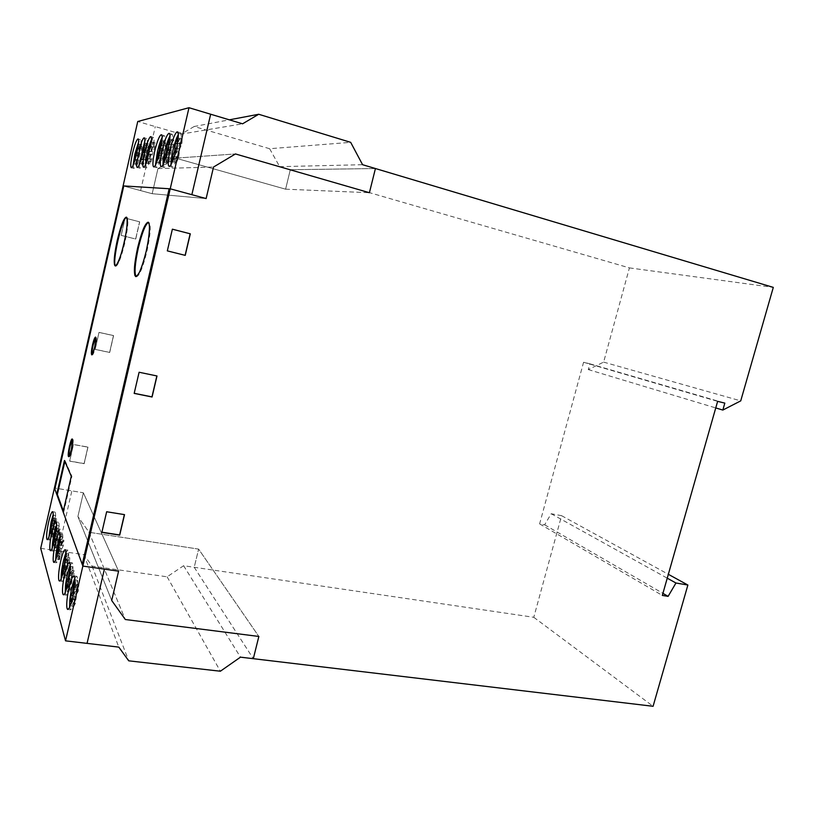<?xml version="1.0" encoding="UTF-8"?>
<svg xmlns="http://www.w3.org/2000/svg" width="814" height="814" viewBox="0 0 814 814"><rect width="100%" height="100%" fill="white"/><g stroke="black" fill="none" stroke-linecap="round" stroke-linejoin="round"><path stroke-width="0.61" stroke-dasharray="4.07 3.05" d="M171.032 164.438L171.927 167.073C174.257 168.518 180.769 147.853 181.135 137.647C181.288 134.575 180.993 132.916 180.26 132.682L178.307 134.524M163.004 164.611L163.899 167.348C167.226 168.64 175.478 134.137 171.825 134.157L169.892 136.111M155.515 164.764L156.339 167.592C159.442 168.834 167.379 135.49 163.96 135.531L162.037 137.607M145.452 164.957L146.113 167.918C146.774 168.02 147.71 166.575 148.901 163.614L153.978 141.819C154.161 139.052 153.958 137.576 153.378 137.373L151.485 139.632M139.092 165.069L139.693 168.132C141.402 169.281 146.693 151.618 147.232 142.857C147.426 140.171 147.253 138.726 146.703 138.543L144.821 140.924M133.12 165.161L133.7 168.335C136.172 169.444 143.193 139.54 140.425 139.632L138.553 142.145M133.984 163.014L135.928 159.544L135.572 163.929L137.179 159.737L140.15 144.109L138.502 148.453L138.37 144.363M138.502 148.453L140.293 148.962L140.242 144.638L138.645 148.84L135.704 164.265L137.342 160.022L137.373 164.428L138.99 160.236L139.336 155.85L141.616 148.881L141.951 144.627L140.293 148.962M140.15 144.109L141.951 144.627M138.105 148.453L139.896 148.962M138.461 144.129L140.242 144.638M137.739 148.586L138.645 148.84M136.894 152.767L138.288 153.164M136.274 155.372L137.688 155.769M135.063 159.748L136.06 160.022M133.923 163.777L135.704 164.265M135.541 159.524L137.342 160.022M135.928 159.544L137.729 160.043M135.572 163.929L137.373 164.428M137.179 159.737L138.99 160.236M137.535 155.352L139.336 155.85M138.146 152.706L139.947 153.215M139.805 148.372L141.616 148.881M139.977 162.942L142.053 159.076L141.697 163.594L143.376 159.269L144.363 152.025L146.103 147.548L146.439 143.152L144.699 147.639L144.587 143.824M146.103 147.548L147.965 148.067L148.29 143.681L146.133 148.158L146.469 143.702L144.79 148.036L141.778 163.95L143.488 159.564L143.549 164.113L145.238 159.788L146.215 152.544L147.965 148.067M144.363 152.025L146.215 152.544M146.439 143.152L148.29 143.681M144.699 147.639L146.551 148.158M144.282 147.629L146.133 148.158M144.627 143.183L146.469 143.702M143.986 147.812L144.79 148.036M143.111 152.116L144.444 152.493M142.47 154.802L143.824 155.189M143.732 154.741L145.584 155.27M141.209 159.32L142.124 159.575M139.937 163.441L141.778 163.95M141.636 159.045L143.488 159.564M142.053 159.076L143.895 159.595M141.697 163.594L143.549 164.113M143.376 159.269L145.238 159.788M146.357 162.861L148.565 158.577L148.219 163.238L149.98 158.771L150.977 151.292L152.798 146.662L153.124 142.135L151.312 146.764L151.028 144.485M150.325 154.1L152.238 154.64L154.711 147.202L155.036 142.674L153.215 147.303L153.093 142.715L151.343 147.192L150.997 151.78L148.575 159.086L148.24 163.604L150.468 159.106L150.122 163.777L151.903 159.3L152.238 154.64M149.98 158.771L151.903 159.3M150.977 151.292L152.89 151.831M152.798 146.662L154.711 147.202M153.124 142.135L155.036 142.674M151.312 146.764L153.215 147.303M150.865 146.764L152.767 147.303M151.201 142.175L153.093 142.715M150.631 146.988L151.343 147.192M149.725 151.424L150.997 151.78M149.064 154.192L150.356 154.558M147.741 158.862L148.575 159.086M146.347 163.075L148.24 163.604M148.128 158.547L150.02 159.076M148.565 158.577L150.468 159.106M148.219 163.238L150.122 163.777M157.519 159.931L158.872 157.774L158.547 162.678L160.439 157.977L160.765 153.083L163.411 145.268L163.726 140.517L161.772 145.38L161.325 144.75M161.772 145.38L163.767 145.95L163.583 141.137L161.691 145.848L161.376 150.661L158.781 158.333L158.455 163.065L160.378 158.313L160.541 163.238L162.444 158.537L163.461 150.692L165.425 145.838L165.72 141.087L163.767 145.95M163.726 140.517L165.72 141.087M161.284 145.38L163.268 145.95M161.599 140.568L163.583 141.137M161.162 145.696L161.691 145.848M160.216 150.336L161.376 150.661M159.513 153.236L160.694 153.571M158.109 158.14L158.781 158.333M156.481 162.505L158.455 163.065M158.394 157.753L160.378 158.313M158.872 157.774L160.867 158.333M158.547 162.678L160.541 163.238M160.439 157.977L162.444 158.537M160.765 153.083L162.769 153.643M161.457 150.132L163.461 150.692M163.411 145.268L165.425 145.838M165.73 157.875L166.544 157.183L166.229 162.251L168.223 157.387L169.251 149.267L171.316 144.22L171.601 139.306L169.068 144.363L171.072 144.943L171.378 139.967L169.383 144.841L168.376 152.839L166.361 157.763L166.056 162.658L168.6 157.763L168.284 162.831L170.289 157.967L171.316 149.857L173.382 144.821L173.667 139.906L171.072 144.943M169.332 139.387L171.378 139.967M168.02 149.522L169.078 149.827M167.287 152.533L168.376 152.839M165.822 157.611L166.361 157.763M164.011 162.088L166.056 162.658M166.025 157.163L168.071 157.743M166.544 157.183L168.6 157.763M166.229 162.251L168.284 162.831M168.223 157.387L170.289 157.967M168.539 152.32L170.594 152.91M169.251 149.267L171.316 149.857M171.316 144.22L173.382 144.821M171.601 139.306L173.667 139.906M169.546 144.353L171.612 144.943M174.257 156.532L174.461 161.803L176.577 156.756L176.862 151.506L179.782 143.111L180.067 138.024L177.493 143.254M177.89 143.254L180.016 143.864L179.446 143.875L179.731 138.716L177.635 143.773L177.35 148.931L174.481 157.163L174.196 162.23L176.323 157.122L176.892 157.153L176.597 162.403L178.714 157.356L179.741 148.952L181.929 143.722L182.194 138.634L180.016 143.864M180.067 138.024L182.194 138.634M177.483 143.305L179.446 143.875M177.615 138.105L179.731 138.716M176.404 148.657L177.35 148.931M175.631 151.77L176.607 152.055M172.08 161.63L174.196 162.23M174.206 156.532L176.323 157.122M174.766 156.553L176.892 157.153M174.461 161.803L176.597 162.403M176.577 156.756L178.714 157.356M176.862 151.506L178.999 152.116M177.615 148.341L179.741 148.952M179.782 143.111L181.929 143.722M40.7 548.341L83.873 554.649L92.033 566.086L167.124 576.811L183.608 565.72L533.781 617.297L561.589 515.689L551.18 513.746L544.647 524.816L539.611 523.89L583.577 362.25L589.855 363.807L588.278 369.576L603.632 362.118L629.426 267.898L290.303 169.729L285.602 189.184L175.631 158.14L157.957 168.579L152.177 193.701L123.107 185.897L152.177 193.701L157.957 168.579L175.631 158.14L285.602 189.184L290.303 169.729L279.67 166.656L269.627 148.718L350.671 142.338M269.627 148.718L194.19 126.496L229.334 119.831M279.67 166.656L362.576 164.703M290.303 169.729L375.427 168.539L290.303 169.729M285.602 189.184L369.403 192.715L285.602 189.184M175.631 158.14L235.45 153.948L175.631 158.14M157.957 168.579L213.533 167.033L157.957 168.579M152.177 193.701L206.125 198.565L152.177 193.701M194.19 126.496L181.186 134.127L242.582 123.809M181.186 134.127L137.749 121.5M69.617 607.234L70.503 609.818L72.09 608.343C75.814 602.106 79.477 576.322 76.679 576.292L74.746 578.469M65.252 592.409L66.076 595.095C67.776 596.265 71.774 582.325 72.721 571.825C73.209 566.33 73.006 563.319 72.11 562.769L70.208 565.048M61.172 578.551L61.945 581.328C64.377 583.17 70.177 555.494 68.325 550.875L67.827 550.122L65.954 552.513M55.688 559.839L56.38 562.769L57.774 561.233C60.918 555.301 64.275 532.997 62.057 533.058L60.216 535.592M52.208 547.985L52.849 551.017C54.945 552.645 60.399 526.821 58.801 522.842L58.394 522.242L56.573 524.888M48.952 536.813L49.532 539.957C51.506 541.514 56.827 516.361 55.321 512.617L54.945 512.067L53.144 514.824M50.509 531.664L50.926 530.748L51.14 531.511L50.549 536.802L54.243 523.544L54.813 518.376L53.521 521.204L53.897 515.231L53.022 517.155M53.521 521.204L55.311 521.479L55.667 515.516L52.015 528.662L51.445 533.781L52.717 531.023L52.92 531.786L52.34 537.077L56.034 523.819L56.604 518.66L55.311 521.479M54.813 518.376L56.604 518.66M53.307 520.461L55.098 520.736M53.897 515.231L55.667 515.516M52.941 518.03L54.416 518.253M52.259 523.219L53.846 523.463M51.831 525.671L53.276 525.895M51.251 528.54L52.015 528.662M49.664 533.506L51.445 533.781M50.926 530.748L52.717 531.023M51.14 531.511L52.92 531.786M50.549 536.802L52.34 537.077M51.791 534.096L53.592 534.371M52.381 528.795L54.172 529.069M52.951 526.343L54.742 526.627M54.243 523.544L56.034 523.819M54.019 542.022L53.887 547.781L55.189 545.034L55.779 539.55L57.713 534.167L58.293 528.825L56.949 531.695L57.316 525.498L56.481 527.289M56.949 531.695L58.791 531.969L59.137 525.773L55.362 539.265L54.782 544.566L56.105 541.768L56.319 542.572L55.728 548.056L57.041 545.309L58.211 537.301L59.564 534.452L60.134 529.11L58.791 531.969M58.293 528.825L60.134 529.11M56.726 530.911L58.557 531.186M57.316 525.498L59.137 525.773M56.39 528.337L57.845 528.561M55.708 533.719L57.255 533.953M55.271 536.243L56.675 536.457M54.68 539.163L55.362 539.265M52.951 544.291L54.782 544.566M54.263 541.493L56.105 541.768M54.487 542.297L56.319 542.572M53.887 547.781L55.728 548.056M55.189 545.034L57.041 545.309M55.779 539.55L57.631 539.824M56.37 537.026L58.211 537.301M57.713 534.167L59.564 534.452M57.743 553.042L57.438 559.452L58.791 556.664L60.002 548.371L61.396 545.472L61.986 539.926L60.592 542.836L60.948 536.385L60.144 538.064M60.592 542.836L62.485 543.121L62.831 536.67L61.477 539.509L60.287 547.68L58.913 550.518L58.323 556.023L59.697 553.184L59.941 554.039L59.33 559.727L60.694 556.939L61.905 548.646L63.309 545.756L63.879 540.211L62.485 543.121M61.986 539.926L63.879 540.211M60.348 542.002L62.24 542.287M60.948 536.385L62.831 536.67M60.053 539.295L61.477 539.509M59.371 544.881L60.877 545.105M58.923 547.476L60.287 547.68M58.343 550.437L58.913 550.518M56.441 555.748L58.323 556.023M57.814 552.909L59.697 553.184M58.048 553.764L59.941 554.039M57.438 559.452L59.33 559.727M58.791 556.664L60.694 556.939M59.402 550.966L61.294 551.241M60.002 548.371L61.905 548.646M61.396 545.472L63.309 545.756M63.461 571.143L63.044 577.879L64.489 575.03L65.1 569.006L67.226 563.329L67.816 557.458L66.331 560.439L66.677 553.591L65.934 555.087M66.331 560.439L68.315 560.714L68.651 553.876L67.206 556.776L65.975 565.384L64.51 568.294L63.919 574.104L65.385 571.204L65.639 572.14L65.028 578.154L66.483 575.315L67.725 566.564L69.221 563.614L69.811 557.743L68.315 560.714M67.816 557.458L69.811 557.743M66.066 559.523L68.05 559.808M66.677 553.591L68.651 553.876M65.842 556.572L67.206 556.776M65.161 562.484L66.606 562.688M64.713 565.201L65.975 565.384M61.945 573.829L63.919 574.104M63.512 570.94L65.385 571.204M63.665 571.866L65.639 572.14M63.044 577.879L65.028 578.154M64.489 575.03L66.483 575.315M65.1 569.006L67.084 569.281M65.741 566.29L67.725 566.564M67.226 563.329L69.221 563.614M67.674 584.717L67.196 591.544L68.712 588.654L69.332 582.376L71.551 576.566L72.151 570.451L70.594 573.473L70.93 566.33L70.228 567.704M70.594 573.473L72.639 573.758L72.955 566.615L71.449 569.556L70.187 578.489L68.661 581.45L68.061 587.494L69.587 584.554L69.872 585.551L69.251 591.819L70.767 588.929L72.039 579.853L73.606 576.851L74.196 570.736L72.639 573.758M72.151 570.451L74.196 570.736M70.309 572.507L72.354 572.791M70.93 566.33L72.955 566.615M70.136 569.373L71.449 569.556M69.455 575.518L70.838 575.712M69.007 578.327L70.187 578.489M66.026 587.22L68.061 587.494M67.776 584.31L69.587 584.554M67.827 585.276L69.872 585.551M67.196 591.544L69.251 591.819M68.712 588.654L70.767 588.929M69.332 582.376L71.388 582.651M69.994 579.568L72.039 579.853M71.551 576.566L73.606 576.851M72.181 599.257L71.652 606.155L73.229 603.235L74.542 593.782L76.17 590.74L76.781 584.36L75.153 587.433L75.468 579.955L74.807 581.206M75.153 587.433L77.259 587.718L77.564 580.25L75.987 583.231L74.695 592.521L73.097 595.512L72.487 601.821L74.094 598.839L74.389 599.898L73.769 606.43L75.356 603.51L76.658 594.067L78.307 591.025L78.907 584.656L77.259 587.718M76.781 584.36L78.907 584.656M74.847 586.395L76.954 586.68M75.468 579.955L77.564 580.25M74.735 583.058L75.987 583.231M74.064 589.468L75.376 589.651M73.606 592.368L74.695 592.521M70.391 601.546L72.487 601.821M72.334 598.605L74.094 598.839M72.283 599.623L74.389 599.898M71.652 606.155L73.769 606.43M73.229 603.235L75.356 603.51M73.86 596.682L75.977 596.967M74.542 593.782L76.658 594.067M76.17 590.74L78.307 591.025M92.033 566.086L128.744 660.826M167.124 576.811L220.36 671.224M83.873 554.649L118.793 647.11M83.364 492.785L118.6 571.163L83.364 492.785L54.426 487.983L83.364 492.785L77.91 516.503L111.711 600.498L77.91 516.503L83.364 492.785M89.052 532.275L125.315 619.515L89.052 532.275L77.91 516.503L89.052 532.275L198.616 549.104L258.852 636.456L198.616 549.104L89.052 532.275M194.22 567.287L253.317 658.689L194.22 567.287L198.616 549.104L194.22 567.287M183.608 565.72L240.486 657.163M68.997 456.491L69.221 456.796C70.564 457.773 74.176 440.985 72.975 439.285L72.426 439.306M92.104 354.68L92.328 354.996C93.132 354.792 94.119 352.238 95.309 347.313C96.53 341.493 96.815 338.136 96.133 337.23L95.767 337.413M136.142 276.597L136.437 276.75C139.387 276.027 142.898 267.521 146.947 251.221C150.539 234.33 151.16 224.705 148.84 222.354L148.463 222.344M115.557 265.863L115.822 266.025C118.234 265.283 121.215 257.611 124.796 243.01C127.991 227.92 128.683 219.363 126.852 217.318L126.516 217.338M87.963 447.161L84.168 463.695L69.699 461.151L73.494 444.536L87.963 447.161L73.433 444.413L69.648 461.029L84.107 463.563L87.902 447.039L73.494 444.536M69.699 461.151L84.168 463.695M99.074 332.448L113.573 335.622L109.697 352.493L95.207 349.399L99.003 332.377L95.136 349.328L109.625 352.411L113.492 335.551L99.003 332.377L113.573 335.622M95.207 349.399L109.697 352.493M125.173 218.081L139.693 221.835L135.735 239.051L121.225 235.388L125.081 218.071L121.144 235.358L135.653 239.021L139.601 221.815L125.081 218.071L139.693 221.835M121.225 235.388L135.735 239.051M126.852 217.318L126.231 217.165M63.136 511.904L63.757 512.006L71.917 476.343L65.049 460.602L64.866 461.436M71.286 476.241L71.917 476.343M64.459 460.5L65.049 460.602M63.757 512.006L63.36 510.917M167.196 250.834L172.242 229.151M156.858 375.956L138.99 372.14L134.076 393.274M124.379 514.611L106.563 511.568L101.77 532.183M629.426 267.898L773.3 287.383M603.632 362.118L740.73 400.875M588.278 369.576L715.75 407.936M589.855 363.807L724.816 403.113M583.577 362.25L717.622 401.353M539.611 523.89L662.331 595.421M544.647 524.816L662.911 593.355M551.18 513.746L667.246 578.174M561.589 515.689L668.345 574.308M533.781 617.297L653.082 706.287M69.648 461.029L73.433 444.413M84.107 463.563L87.902 447.039M58.109 550.885L71.856 490.873M95.136 349.328L99.003 332.377M109.625 352.411L113.492 335.551M121.144 235.358L125.081 218.071M135.653 239.021L139.601 221.815M140.619 190.598L155.27 126.597M177.421 131.858L180.26 132.682M161.08 166.575L163.828 167.338M153.622 166.85L156.278 167.582M150.834 136.64L153.378 137.373M144.231 137.831L146.703 138.543M131.268 167.664L133.669 168.325M138.034 138.95L140.425 139.632M137.23 167.45L139.693 168.132M143.579 167.216L146.113 167.918M161.294 134.758L163.96 135.531M169.078 133.354L171.825 134.157M169.088 166.28L171.927 167.073M67.877 609.483L70.503 609.818M69.383 562.382L72.11 562.769M65.191 549.735L67.827 550.122M53.978 562.423L56.38 562.769M55.952 521.866L58.394 522.242M52.574 511.691L54.945 512.067M47.253 539.611L49.532 539.957M50.509 550.671L52.849 551.017M59.534 532.671L62.057 533.058M59.463 580.993L61.945 581.328M63.523 594.749L66.076 595.095M73.87 575.905L76.679 576.292M68.671 456.705L69.221 456.796M95.533 337.098L96.133 337.23M135.816 276.607L136.437 276.75M115.212 265.873L115.822 266.025M148.148 222.181L148.84 222.354M91.758 354.873L92.328 354.996M72.202 439L72.802 439.102"/><path stroke-width="1.22" d="M178.307 134.524L176.73 137.79C173.677 145.828 171.795 153.866 171.062 161.905L171.032 164.438M168.254 161.121C168.997 153.073 170.879 145.024 173.921 136.986C175.386 133.465 176.546 131.756 177.421 131.858C178.144 132.092 178.429 133.75 178.276 136.823C177.879 147.029 171.398 167.715 169.088 166.28C168.356 166.015 168.071 164.296 168.254 161.121M169.892 136.111C168.152 139.408 166.504 144.271 164.957 150.722C163.614 156.593 162.963 161.223 163.004 164.611M161.152 166.585L161.08 166.575C159.737 165.232 160.124 159.686 162.251 149.949C164.733 140.008 166.962 134.473 168.936 133.343L169.078 133.354C172.69 133.323 164.438 167.867 161.152 166.585M162.037 137.607C160.429 140.822 158.893 145.462 157.448 151.516L155.515 164.764M153.683 166.86L153.622 166.85C152.36 165.557 152.767 160.195 154.823 150.773C157.204 141.168 159.33 135.826 161.172 134.748L161.294 134.758C164.682 134.707 156.746 168.091 153.683 166.86M151.485 139.632L150.509 141.89C147.588 150.122 145.91 157.814 145.452 164.957M147.995 141.168C149.206 138.075 150.152 136.569 150.834 136.64C151.414 136.844 151.608 138.319 151.414 141.087L146.347 162.902C145.157 165.873 144.231 167.308 143.579 167.216C141.544 167.246 144.505 149.847 147.995 141.168M144.821 140.924L139.092 165.069M136.732 162.983L141.544 142.196C142.694 139.225 143.59 137.759 144.231 137.831C144.77 138.024 144.943 139.459 144.75 142.145C144.19 150.916 138.919 168.59 137.23 167.45C136.681 167.236 136.508 165.751 136.732 162.983M138.553 142.145L134.91 153.917L133.12 165.161M131.308 167.674L131.268 167.664C130.281 166.534 130.698 161.732 132.54 153.256C134.646 144.648 136.447 139.876 137.942 138.94L138.034 138.95C140.761 138.848 133.74 168.773 131.308 167.674M138.37 144.363L136.864 148.341L133.984 163.014M136.864 148.341L137.739 148.586M134.279 159.534L135.063 159.748M144.587 143.824L142.959 147.527L139.977 162.942M142.959 147.527L143.986 147.812M140.283 159.066L141.209 159.32M151.028 144.485L151.201 142.175L149.45 146.652L149.104 151.251L146.683 158.567L146.357 162.861M149.45 146.652L150.631 146.988M149.104 151.251L149.725 151.424M148.463 154.029L149.064 154.192M146.683 158.567L147.741 158.862M161.325 144.75L161.599 140.568L159.717 145.279L159.391 150.102L156.807 157.774L156.481 162.505L157.519 159.931M159.717 145.279L161.162 145.696M159.391 150.102L160.216 150.336M158.71 153.012L159.513 153.236M156.807 157.774L158.109 158.14M169.027 144.363L169.332 139.387L167.348 144.261L166.331 152.259L164.326 157.194L164.011 162.088L165.73 157.875M167.348 144.261L168.997 144.729M167.033 149.247L168.02 149.522M166.331 152.259L167.287 152.533M164.326 157.194L165.822 157.611M177.493 143.254L177.615 138.105L175.529 143.162L174.501 151.455L172.385 156.563L172.08 161.63L174.257 156.532M175.529 143.162L177.411 143.712M175.234 148.321L176.404 148.657M174.501 151.455L175.631 151.77M172.385 156.563L174.003 157.021M258.699 114.265L350.671 142.338L362.576 164.703L375.427 168.539L369.403 192.715L235.45 153.948L213.533 167.033L206.125 198.565L170.218 188.807L188.99 107.713L242.582 123.809L258.699 114.265L229.334 119.831M188.99 107.713L137.749 121.5L123.107 185.897L170.218 188.807L206.125 198.565L213.533 167.033L235.45 153.948L369.403 192.715L375.427 168.539L773.3 287.383L740.73 400.875L722.832 410.063L724.816 403.113L717.622 401.353L662.331 595.421L668.111 596.367L675.956 583.007L687.881 585.032L653.082 706.287L240.486 657.163L220.36 671.224L128.744 660.826L118.793 647.11L65.537 640.842L82.855 566.076L118.6 571.163L111.711 600.498L125.315 619.515L258.852 636.456L253.317 658.689L258.852 636.456L125.315 619.515L111.711 600.498L118.6 571.163L82.855 566.076L170.218 188.807L123.107 185.897L54.426 487.983L82.855 566.076L63.136 511.904L71.286 476.241L63.136 511.904L56.746 494.363L64.459 460.5L71.286 476.241L64.459 460.5L56.746 494.363L57.346 494.464L64.866 461.436M74.746 578.469C72.487 583.892 70.849 591.076 69.821 600.03L69.617 607.234M69.241 607.977L67.674 609.452C66.697 608.791 66.483 605.535 67.023 599.664C68.152 590.13 69.882 582.753 72.232 577.523L73.87 575.905C76.638 575.936 72.945 601.729 69.241 607.977M70.208 565.048C68.061 570.37 66.494 577.299 65.496 585.815L65.252 592.409M62.79 585.449C63.899 576.292 65.568 569.149 67.806 564.021L69.383 562.382C70.279 562.922 70.472 565.944 69.963 571.438C69.007 581.949 65.018 595.899 63.339 594.729C62.444 594.118 62.261 591.025 62.79 585.449M65.954 552.513L63.461 560.714C61.844 567.928 61.081 573.87 61.172 578.551M58.781 580.097C58.17 576.068 58.862 569.474 60.846 560.337C62.546 553.347 64.001 549.816 65.191 549.735L65.69 550.488C67.501 555.107 61.691 582.814 59.3 580.962L58.781 580.097M60.216 535.592C58.313 540.689 56.909 547.008 55.983 554.568L55.688 559.839M55.23 560.866L53.846 562.403C53.093 561.894 52.971 559.157 53.48 554.202C54.528 545.848 56.074 539.224 58.089 534.34L59.534 532.671C61.732 532.61 58.343 554.934 55.23 560.866M56.573 524.888L54.406 532.305C53.012 538.522 52.279 543.742 52.208 547.985M49.969 549.959C49.471 546.428 50.142 540.415 51.974 531.939C53.571 525.345 54.894 521.978 55.952 521.866L56.339 522.466C57.916 526.434 52.452 552.289 50.387 550.661L49.969 549.959M53.144 514.824L51.089 521.927L48.952 536.813M46.764 538.949C46.296 535.592 46.947 529.802 48.738 521.56C50.285 515.109 51.567 511.823 52.574 511.691L52.93 512.24C54.416 515.984 49.094 541.147 47.141 539.601L46.764 538.949M53.022 517.155L51.506 525.62L50.244 528.388L49.664 533.506L50.509 531.664M50.244 528.388L51.251 528.54M56.481 527.289L54.843 536.182L53.531 538.99L52.951 544.291L54.019 542.022M53.531 538.99L54.68 539.163M60.144 538.064L58.394 547.395L57.031 550.244L56.441 555.748L57.743 553.042M58.394 547.395L58.923 547.476M57.031 550.244L58.343 550.437M65.934 555.087L64.001 565.099L62.546 568.009L61.945 573.829L63.461 571.143M65.242 556.491L65.842 556.572M64.632 562.403L65.161 562.484M64.001 565.099L64.713 565.201M62.546 568.009L64.123 568.233M70.228 567.704L68.162 578.215L66.636 581.165L66.026 587.22L67.674 584.717M69.424 569.271L70.136 569.373M68.814 575.437L69.455 575.518M68.162 578.215L69.007 578.327M66.636 581.165L68.417 581.41M74.807 581.206L73.891 582.946L72.599 592.236L71.011 595.238L70.391 601.546L71.988 598.565L72.181 599.257M73.891 582.946L74.735 583.058M73.27 589.367L74.064 589.468M72.599 592.236L73.606 592.368M71.011 595.238L73.016 595.502M56.746 494.363L54.426 487.983L40.7 548.341L65.537 640.842M72.375 439.184C72.812 440.822 72.456 444.342 71.306 449.745C70.218 454.253 69.322 456.573 68.61 456.695L68.427 456.481C67.287 454.609 70.849 438.085 72.202 439L72.375 439.184M95.767 337.413L93.162 344.922C92.114 349.755 91.758 353.011 92.104 354.68M92.552 344.79C93.732 339.886 94.729 337.322 95.533 337.098L95.625 337.159C96.174 338.39 95.859 341.727 94.699 347.191C93.508 352.106 92.521 354.67 91.728 354.863C91.056 353.937 91.331 350.58 92.552 344.79C90.71 356.756 91.433 357.55 94.699 347.191C96.53 335.185 95.808 334.391 92.552 344.79M148.463 222.344C145.38 224.308 141.992 232.865 138.299 248.016C134.921 263.736 134.198 273.26 136.142 276.597M146.245 251.048C142.196 267.348 138.695 275.865 135.745 276.587L135.602 276.526C133.486 273.585 134.157 264.031 137.627 247.853C141.595 231.725 145.096 223.168 148.148 222.181C150.468 224.532 149.837 234.147 146.245 251.048M126.516 217.338C121.988 217.725 111.681 263.471 115.557 265.863M115.1 265.832C113.441 263.319 114.164 254.802 117.267 240.293C120.747 225.885 123.738 218.172 126.211 217.155L126.231 217.165C131.074 217.063 119.383 268.589 115.212 265.873L115.1 265.832M72.426 439.306L70.106 446.062C69.007 451.19 68.641 454.66 68.997 456.491M63.36 510.917L57.346 494.464M185.114 255.331L167.328 250.875L185.114 255.331L190.161 233.781L172.375 229.192L190.303 233.822L185.246 255.372L167.328 250.875L172.375 229.182L190.161 233.781M134.208 393.304L151.953 396.876L156.858 375.956M152.076 396.998L157 375.976L139.102 372.252L134.178 393.396L152.076 396.998L134.178 393.396L139.102 372.252L157 375.976L151.953 396.876M101.903 532.203L119.617 534.94L124.379 514.611M119.719 535.134L124.522 514.631L106.654 511.762L101.862 532.387L119.719 535.134L101.862 532.387L106.654 511.762L124.522 514.631L119.617 534.94M715.75 407.936L722.832 410.063M662.911 593.355L668.111 596.367M667.246 578.174L675.956 583.007M668.345 574.308L687.881 585.032M54.426 487.983L54.833 489.102L123.779 185.938L123.107 185.897M69.505 445.96C67.593 458.18 68.193 459.442 71.306 449.745C73.199 437.484 72.599 436.223 69.505 445.96M170.218 188.807L169.159 188.746L82.224 564.356L82.855 566.076M137.627 247.853C134.859 260.897 133.934 270.075 134.839 275.376C135.877 277.025 137.464 275.865 139.611 271.917C141.931 266.432 144.149 259.473 146.245 251.048C149.054 238.237 150.112 227.157 148.962 223.087C147.822 221.795 146.174 223.24 144.027 227.421L137.627 247.853M117.267 240.293C114.784 251.994 113.858 260.175 114.499 264.845C115.863 268.752 120.553 258.252 124.166 242.857C126.74 230.637 127.645 222.334 126.872 217.959C125.325 214.662 120.696 225.559 117.267 240.293M87.057 643.375L104.395 569.139M167.328 250.875L172.375 229.182M185.246 255.372L190.303 233.822M191.86 194.688L210.663 114.214"/></g></svg>
